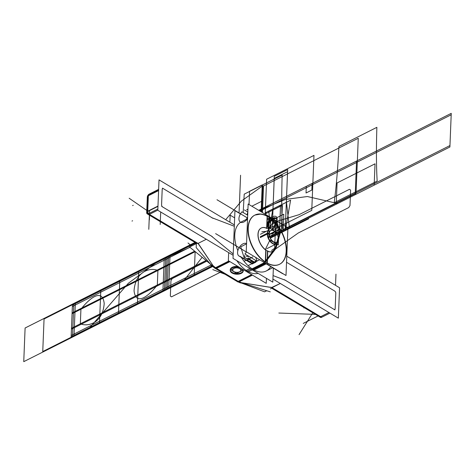 <?xml version="1.0" encoding="UTF-8"?>
<svg xmlns="http://www.w3.org/2000/svg" width="475" height="475" viewBox="0 0 475 475"><rect width="100%" height="100%" fill="white"/><g stroke="black" fill="none" stroke-linecap="round" stroke-linejoin="round"><path stroke-width="0.71" d="M269.194 227.804L278.736 233.504L278.273 244.993L268.731 239.287L269.194 227.804L267.674 224.461C267.668 217.544 277.679 212.503 277.103 219.711L274.2 226.029L269.218 227.816M274.312 231.111A6.608 3.919 63.3 0 0 269.147 233.658A6.608 3.919 63.3 0 0 273.511 241.912A6.608 3.919 63.3 0 0 278.32 239.139A6.608 3.919 63.3 0 0 273.956 230.886A6.608 3.919 63.3 0 0 269.147 233.658A6.608 3.919 63.3 0 0 273.511 241.912A6.608 3.919 63.3 0 0 278.32 239.139A6.608 3.919 63.3 0 0 274.805 231.491M276.474 243.918A7.95 4.72 -116.7 0 1 270.245 241.567A7.95 4.72 -116.7 0 1 267.277 233.178M267.573 233.195L268.975 233.302M278.332 238.723A6.519 3.871 -116.7 0 1 278.326 239.014A6.519 3.871 -116.7 0 1 273.463 241.733A6.519 3.871 -116.7 0 1 269.295 233.326M276.391 243.865A7.861 4.667 -116.7 0 1 268.886 239.382A7.861 4.667 -116.7 0 0 276.391 243.865A7.861 4.667 -116.7 0 1 268.886 239.382A7.861 4.667 63.3 0 0 276.391 243.865A7.861 4.667 -116.7 0 1 269.254 239.602M268.743 239.109A7.861 4.667 -116.7 0 1 267.372 233.587A7.861 4.667 -116.7 0 1 269.111 229.93A7.861 4.667 63.3 0 0 267.372 233.587A7.861 4.667 63.3 0 0 268.743 239.109A7.861 4.667 -116.7 0 1 267.372 233.587A7.861 4.667 -116.7 0 1 269.111 229.93A7.861 4.667 63.3 0 0 267.372 233.587A7.861 4.667 -116.7 0 0 268.743 239.109M267.556 233.599L268.963 233.647M260.342 236.734L267.271 233.249M267.395 233.183L267.585 233.088A7.861 4.667 -116.7 0 0 268.761 238.676M278.487 239.774A7.861 4.667 -116.7 0 1 278.463 240.267A7.861 4.667 -116.7 0 0 278.487 239.774M267.395 215.917L266.891 228.451M254.695 215.181A27.514 16.334 63.3 0 0 248.823 236.983A27.514 16.334 63.3 0 0 265.276 262.17A27.514 16.334 -116.7 0 1 247.968 228.338A27.514 16.334 -116.7 0 1 267.122 216.291L266.641 228.214L267.122 216.291A27.514 16.334 63.3 0 0 256.31 214.54M268.636 229.496L269.141 216.962M268.393 229.229L268.868 217.336M233.023 258.382L272.798 282.144L273.368 267.947L272.798 282.144L233.023 258.382L234.941 210.662L240.398 213.922L234.941 210.662L233.023 258.382M270.815 266.422A27.514 16.334 -116.7 0 1 254.048 269.99A27.514 16.334 -116.7 0 0 270.815 266.422A27.514 16.334 -116.7 0 1 254.048 269.99A27.514 16.334 -116.7 0 0 270.815 266.422M264.427 262.604L252.077 268.82A27.514 16.334 -116.7 0 1 241.336 257.397A27.514 16.334 -116.7 0 0 252.077 268.82A27.514 16.334 -116.7 0 1 241.336 257.397A27.514 16.334 -116.7 0 0 252.077 268.82L264.427 262.604L263.72 262.182M237.856 250.634A27.514 16.334 -116.7 0 1 240.671 222.3A27.514 16.334 -116.7 0 0 237.856 250.634A27.514 16.334 -116.7 0 1 240.671 222.3A27.514 16.334 -116.7 0 0 237.856 250.634M249.969 268.506L246.068 270.471M252.255 269.871L248.354 271.837M228.665 252.617L228.338 260.692L266.238 283.337L266.439 278.344M229.888 222.217L230.167 215.181L234.65 217.859M247.327 271.136A26.214 15.562 -116.7 0 0 258.115 273.374A26.214 15.562 -116.7 0 1 247.327 271.136A26.214 15.562 -116.7 0 1 236.865 260.674A26.214 15.562 -116.7 0 0 247.327 271.136L251.15 269.212L247.327 271.136A26.214 15.562 -116.7 0 1 236.865 260.674A26.214 15.562 -116.7 0 0 247.327 271.136A26.214 15.562 -116.7 0 0 258.115 273.374A26.214 15.562 -116.7 0 1 247.327 271.136L251.15 269.212M239.572 271.789A4.043 2.221 -177.7 0 0 239.667 268.648A4.043 2.221 -177.7 0 0 233.955 268.434A4.043 2.221 2.3 0 1 239.667 268.648A4.043 2.221 2.3 0 1 239.572 271.789A4.043 2.221 2.3 0 1 233.86 271.575A4.043 2.221 2.3 0 1 233.955 268.434A4.043 2.221 -177.7 0 0 233.86 271.575A4.043 2.221 -177.7 0 0 239.572 271.789A4.043 2.221 -177.7 0 0 239.667 268.648A4.043 2.221 -177.7 0 0 233.955 268.434A4.043 2.221 -177.7 0 0 233.86 271.575A4.043 2.221 -177.7 0 0 239.572 271.789A4.043 2.221 -177.7 0 0 239.667 268.648A4.043 2.221 -177.7 0 0 233.955 268.434A4.043 2.221 2.3 0 1 239.667 268.648A4.043 2.221 2.3 0 1 239.572 271.789A4.043 2.221 2.3 0 1 233.86 271.575A4.043 2.221 2.3 0 1 233.955 268.434A4.043 2.221 -177.7 0 0 233.86 271.575A4.043 2.221 -177.7 0 0 239.572 271.789M236.871 266.843L230.82 269.895L236.657 273.38L242.707 270.334L236.871 266.843M266.386 263.773L253.549 270.239M267.283 263.322L267.781 250.788M267.039 262.942L267.508 251.162M266.036 249.749L265.531 262.277M264.64 262.728L251.803 269.194M261.535 227.887A13.104 7.778 63.3 0 1 266.635 228.344A13.104 7.778 63.3 0 0 257.973 234.312A13.104 7.778 63.3 0 0 265.762 250.123L265.288 261.873M268.553 216.832A27.514 16.334 63.3 0 0 254.962 215.05A27.514 16.334 63.3 0 0 249.274 237.625A27.514 16.334 63.3 0 0 266.707 262.758M265.608 263.31L252.973 269.675M247.065 230.951L247.232 226.723M254.885 215.086L260.235 214.136M246.228 251.726L286.003 275.494L287.921 227.774L248.146 204.013L287.921 227.774L286.003 275.494L246.228 251.726L248.146 204.013L246.228 251.726M267.253 263.34A27.514 16.334 -116.7 0 0 286.182 251.186A27.514 16.334 -116.7 0 0 269.123 217.502A27.514 16.334 -116.7 0 1 286.182 251.186A27.514 16.334 -116.7 0 1 267.253 263.34A27.514 16.334 63.3 0 0 286.182 251.186A27.514 16.334 63.3 0 0 269.123 217.502A27.514 16.334 -116.7 0 1 286.182 251.186A27.514 16.334 -116.7 0 1 267.253 263.34A27.514 16.334 63.3 0 0 279.448 264.326M272.971 251.459A13.104 7.778 63.3 0 1 267.763 251.281A13.104 7.778 63.3 0 0 276.171 244.067A13.104 7.778 63.3 0 1 273.036 251.423M269.028 229.876A13.104 7.778 63.3 0 0 268.577 229.526A13.104 7.778 63.3 0 1 269.028 229.876A13.104 7.778 63.3 0 0 268.577 229.526A13.104 7.778 63.3 0 1 269.028 229.876M265.026 262.96L252.391 269.325M266.125 262.408A27.514 16.334 63.3 0 0 279.716 264.189A27.514 16.334 63.3 0 0 285.404 241.615A27.514 16.334 63.3 0 0 267.965 216.481M266.79 264.017L266.356 263.791M279.585 264.254A27.514 16.334 63.3 0 0 285.57 243.711A27.514 16.334 63.3 0 0 270.803 218.72M267.104 250.824A13.104 7.778 63.3 0 0 273.101 251.394A13.104 7.778 63.3 0 0 276.308 244.002M269.117 229.775A13.104 7.778 63.3 0 0 267.983 228.956M267.306 228.552A13.104 7.778 63.3 0 0 261.309 227.982A13.104 7.778 63.3 0 0 258.525 238.42A13.104 7.778 63.3 0 0 266.428 250.414M261.179 228.047A13.104 7.778 63.3 0 0 258.317 238.129A13.104 7.778 63.3 0 0 265.762 250.123A13.104 7.778 63.3 0 1 257.973 234.312A13.104 7.778 63.3 0 1 266.635 228.344A13.104 7.778 63.3 0 0 257.973 234.312A13.104 7.778 63.3 0 0 265.762 250.123A13.104 7.778 63.3 0 1 257.973 234.312A13.104 7.778 63.3 0 1 266.635 228.344M259.415 259.914L248.627 265.347L259.415 259.914M255.871 260.834L256.15 260.698L255.871 260.834A6.543 3.848 120.9 0 1 254.036 262.176A6.543 3.848 -59.1 0 0 255.871 260.834L256.15 260.698L255.871 260.834A6.543 3.848 120.9 0 1 254.036 262.176A6.543 3.848 120.9 0 1 252.237 262.669A6.543 3.848 -59.1 0 0 254.036 262.176A6.543 3.848 -59.1 0 0 255.871 260.834A6.543 3.848 -59.1 0 1 254.036 262.176L249.209 259.291L254.036 262.176A6.543 3.848 120.9 0 1 252.237 262.669A6.543 3.848 -59.1 0 0 254.036 262.176L249.209 259.291M252.237 262.669L251.382 263.097L252.237 262.669A6.543 3.848 -59.1 0 0 254.036 262.176M255.906 262.111L252.094 264.035L255.906 262.111M254.434 262.075L249.5 259.13M249.28 259A6.543 3.848 120.9 0 1 247.291 259.647M249.874 261.719L253.015 261.565L254.113 262.224L253.015 261.565M253.84 262.372L248.918 259.433M250.717 257.919A6.543 3.848 120.9 0 1 248.692 259.297M252.771 256.886L244.227 261.191L252.771 256.886M247.618 217.17A5.706 3.355 -59.1 0 0 246.472 219.325A5.706 3.355 -59.1 0 1 247.618 217.17A5.706 3.355 -59.1 0 0 246.472 219.325A5.706 3.355 -59.1 0 1 247.618 217.17A5.706 3.355 -59.1 0 0 246.472 219.325M248.478 256.542L246.311 256.168M246.448 219.337A5.617 3.301 120.9 0 1 247.618 217.14M246.964 259.807A6.632 3.895 120.9 0 0 249.44 259.166L249.173 258.697M248.728 257.925A5.617 3.301 120.9 0 1 244.625 255.455M244.619 255.526A5.706 3.355 -59.1 0 0 248.532 258.168M249.084 259.219A6.543 3.848 120.9 0 1 247.166 259.706M246.145 256.102L248.579 256.518M248.425 256.595L248.722 256.262M247.897 210.116L246.715 209.41A7.214 4.239 120.9 0 1 247.819 209.766A7.214 4.239 120.9 0 1 247.908 209.819L247.819 209.766M247.695 215.24L241.953 211.808A7.214 4.239 120.9 0 0 240.421 222.152A7.214 4.239 120.9 0 0 247.564 218.447M251.887 263.399L240.16 256.393A7.214 4.239 120.9 0 1 239.056 256.037A7.214 4.239 120.9 0 1 239.121 247.671A7.214 4.239 120.9 0 1 246.46 243.651A7.214 4.239 120.9 0 1 246.549 243.711M256.648 261.001L244.928 253.994A7.214 4.239 120.9 0 0 246.477 251.881M260.312 237.559L267.55 233.914A7.861 4.667 -116.7 0 1 269.105 229.959M272.614 229.847A7.861 4.667 -116.7 0 1 273.944 230.642M267.55 234.009L268.945 234.009M267.241 234.009A7.95 4.72 -116.7 0 1 269.111 229.823M269.266 234.009A6.519 3.871 -116.7 0 1 274.366 231.153A6.519 3.871 -116.7 0 1 278.326 239.014A6.519 3.871 -116.7 0 1 278.303 239.406M272.923 279.062L338.348 318.155L339.566 287.755L286.775 256.209M234.371 224.895L159.024 179.877L157.807 210.277L233.148 255.295M335.172 308.613A1.68 0.997 -116.7 0 1 333.955 309.32L285.261 280.226L273.066 275.583L285.261 280.226L333.955 309.32A1.68 0.997 63.3 0 0 335.172 308.613L335.795 293.14L335.172 308.613A1.68 0.997 -116.7 0 1 333.955 309.32A1.68 0.997 63.3 0 0 335.172 308.613L335.795 293.14A1.68 0.997 63.3 0 0 334.685 291.044A1.68 0.997 -116.7 0 1 335.795 293.14A1.68 0.997 63.3 0 0 334.685 291.044L286.532 262.271L334.685 291.044A1.68 0.997 -116.7 0 1 335.795 293.14L335.172 308.613A1.68 0.997 63.3 0 1 333.955 309.32L285.261 280.226L273.066 275.583L285.778 280.422M233.201 253.941L211.381 236.081L162.688 206.987A1.68 0.997 -116.7 0 1 161.577 204.885L162.195 189.412A1.68 0.997 -116.7 0 1 163.418 188.712L212.111 217.805L234.317 226.254L212.111 217.805L163.418 188.712A1.68 0.997 63.3 0 0 162.195 189.412L161.577 204.885A1.68 0.997 63.3 0 0 162.688 206.987L211.381 236.081L233.201 253.941L211.381 236.081L162.688 206.987A1.68 0.997 -116.7 0 1 161.577 204.885A1.68 0.997 63.3 0 0 162.688 206.987L211.381 236.081L233.201 253.941L210.87 235.665M240.285 282.827L239.293 282.376M212.901 266.606L212.533 266.386M211.927 266.024L210.775 265.335L210.805 264.486M215.585 268.286A2.518 1.211 129.3 0 1 214.825 268.179L213.768 267.318L214.569 267.455M212.248 265.555A2.518 1.211 129.3 0 1 211.488 265.448A2.518 1.211 129.3 0 1 211.256 265.032M215.038 267.306L215.988 268.084M215.454 268.191L214.332 267.259L215.454 268.191L214.664 268.043M211.167 264.902L196.187 247.588L196.359 243.212M229.924 261.636L216.018 268.642L215.056 267.953L228.861 261.001M197.172 243.194L189.59 247.012L215.133 267.918M149.138 214.492L157.813 210.128L149.393 214.368L157.813 210.128L149.393 214.368L198.033 243.432L206.31 239.263L198.033 243.432L213.079 265.703L215.537 267.71L213.079 265.703L215.537 267.71L213.079 265.703L198.033 243.432L206.31 239.263L198.033 243.432L198.514 243.823M215.917 268.025L229.312 261.274M210.888 235.683L211.963 236.562M284.305 279.656L285.41 280.315M335.16 308.898L335.213 307.574M286.532 262.271L334.537 290.955M213.067 218.375L211.963 217.716M162.207 189.133L162.153 190.457M161.732 206.417L162.836 207.076M157.854 209.03L148.17 213.91L198.176 243.794M148.544 213.72L148.538 213.714A2.518 1.478 -59.1 0 1 147.208 213.845A2.518 1.478 -59.1 0 1 146.704 212.45L146.989 212.622M148.438 213.797L149.536 214.451M149.263 214.569L147.232 213.857M146.674 212.954L147.327 196.751M158.644 189.359L148.96 194.239M158.632 189.673L148.717 194.673A2.518 1.496 63.3 0 0 148.135 195.552M157.961 206.37L147.464 211.66L148.111 195.563L158.608 190.279M158.597 190.588L148.354 195.748L147.731 211.221L157.973 206.061L147.731 211.221L157.973 206.061L147.731 211.221L148.354 195.748L147.731 211.221L148.354 195.748L158.597 190.588M147.482 211.648A2.518 1.496 63.3 0 0 148.366 213.803M147.737 211.523A2.518 1.496 63.3 0 0 148.627 213.679A2.518 1.496 -116.7 0 1 147.737 211.523A2.518 1.496 63.3 0 0 148.627 213.679A2.518 1.496 63.3 0 1 147.737 211.523L148.366 195.439A2.518 1.496 63.3 0 1 148.966 194.542M146.965 212.165A2.518 1.383 2.3 0 1 147.476 211.369A2.518 1.383 2.3 0 0 147.672 213.174A2.518 1.478 -59.1 0 0 149.12 214.48A2.518 1.478 120.9 0 1 148.188 214.427L148.443 214.558M147.03 212.853A2.518 1.383 2.3 0 1 146.953 212.473L147.6 196.383A2.518 1.383 2.3 0 1 148.111 195.587M146.953 212.473A2.518 1.383 2.3 0 1 147.844 211.47M148.36 195.463L148.313 196.792M148.058 196.941L147.541 197.731L147.992 198.562M147.583 196.692A2.518 1.383 2.3 0 1 148.099 195.896A2.518 1.383 -177.7 0 0 147.583 196.692M147.559 197.404L147.315 197.256A2.518 1.478 120.9 0 1 149.328 194.049L149.613 194.222M243.841 283.397L270.287 291.87M239.477 282.441A2.518 1.164 -80.9 0 0 239.94 282.773L241.401 283.005A2.518 1.698 110.8 0 1 240.789 282.94L240.635 282.886M238.005 281.717A2.518 1.698 110.8 0 1 237.393 281.651A2.518 1.698 110.8 0 1 237.001 281.402M237.542 281.705L238.123 281.758M239.192 281.812L241.508 282.69L239.192 281.812L241.508 282.69L239.192 281.812L241.508 282.69L272.021 287.636L280.298 283.468L272.021 287.636L320.661 316.7L328.938 312.532L320.405 316.831M241.074 282.88L240.552 282.851M238.61 282.031A2.518 1.478 120.9 0 1 237.874 281.924L236.752 281.253L237.488 281.36M215.585 267.686A2.518 1.478 120.9 0 1 214.255 267.811A2.518 1.478 120.9 0 1 213.898 267.419M237.957 281.194L239.062 281.853M251.613 274.598L237.708 281.598L238.676 282.067L252.48 275.114M237.809 281.55L216.119 268.589M252.029 274.847L238.628 281.592M238.213 281.348L216.523 268.387L238.213 281.348M238.153 266.552A6.531 3.592 -177.7 0 0 232.227 267.312A6.531 3.592 -177.7 0 1 238.153 266.552A6.531 3.592 -177.7 0 0 232.227 267.312A6.531 3.592 -177.7 0 1 238.153 266.552A6.531 3.592 -177.7 0 0 232.227 267.312A6.531 3.592 -177.7 0 0 232.073 272.389A6.531 3.592 -177.7 0 0 241.306 272.733A6.531 3.592 -177.7 0 0 243.188 269.562A6.531 3.592 -177.7 0 1 243.295 270.287M232.507 267.781A6.531 3.592 -177.7 0 0 230.215 270.376A6.531 3.592 -177.7 0 0 234.317 273.903A6.531 3.592 -177.7 0 0 241.567 273.196A6.531 3.592 -177.7 0 1 234.317 273.903A6.531 3.592 -177.7 0 1 230.215 270.376A6.531 3.592 -177.7 0 1 232.507 267.781M230.25 270.073A6.531 3.592 -177.7 0 0 234.407 273.309A6.531 3.592 -177.7 0 0 241.306 272.733A6.531 3.592 -177.7 0 1 232.073 272.389A6.531 3.592 -177.7 0 1 232.227 267.312A6.531 3.592 -177.7 0 0 230.238 269.764M240.973 273.493A6.531 3.592 -177.7 0 0 243.271 270.898A6.531 3.592 -177.7 0 0 242.588 269.206A6.531 3.592 -177.7 0 1 243.271 270.898A6.531 3.592 -177.7 0 1 240.973 273.493M239.839 267.562A6.531 3.592 -177.7 0 0 231.919 268.084A6.531 3.592 -177.7 0 1 239.839 267.562M243.188 269.562A6.531 3.592 -177.7 0 1 241.306 272.733A6.531 3.592 -177.7 0 0 243.188 269.562A6.531 3.592 -177.7 0 1 241.306 272.733A6.531 3.592 -177.7 0 1 232.073 272.389A6.531 3.592 -177.7 0 1 232.227 267.312A6.531 3.592 -177.7 0 0 232.073 272.389A6.531 3.592 -177.7 0 0 241.306 272.733A6.531 3.592 -177.7 0 0 243.259 270.596M272.181 288.01L270.406 288.907M266.766 290.742L264.599 291.834L238.788 282.013M241.508 282.69L272.021 287.636L320.661 316.7L328.938 312.532M329.911 313.114L321.379 317.413L270.792 287.185M318.79 316.184L319.455 316.76A2.518 1.478 -59.1 0 0 320.387 316.813M271.724 288.242L320.429 317.342A2.518 1.478 -59.1 0 0 321.759 317.217M239.94 282.773A2.518 1.164 -80.9 0 0 240.433 282.637M240.599 282.548L241.977 282.767M211.589 265.531L211.844 265.911A2.518 1.609 -33.7 0 0 213.322 266.433M198.117 243.301L198.787 244.304M269.147 233.658A6.608 3.919 63.3 0 0 273.511 241.912A6.608 3.919 63.3 0 0 278.32 239.139A6.608 3.919 63.3 0 0 273.956 230.886A6.608 3.919 63.3 0 0 269.147 233.658A6.608 3.919 63.3 0 0 273.511 241.912A6.608 3.919 63.3 0 0 278.32 239.139A6.608 3.919 63.3 0 0 273.956 230.886A6.608 3.919 63.3 0 0 269.147 233.658A6.608 3.919 63.3 0 0 273.511 241.912A6.608 3.919 63.3 0 0 278.32 239.139A6.608 3.919 63.3 0 0 273.956 230.886A6.608 3.919 63.3 0 0 269.147 233.658M267.247 233.652L260.33 237.138M267.763 251.281A13.104 7.778 63.3 0 0 276.171 244.067A13.104 7.778 63.3 0 1 267.763 251.281A13.104 7.778 63.3 0 0 276.171 244.067M265.276 262.17A27.514 16.334 -116.7 0 1 247.968 228.338A27.514 16.334 -116.7 0 1 267.122 216.291L266.641 228.214L267.122 216.291A27.514 16.334 63.3 0 0 247.968 228.338A27.514 16.334 63.3 0 0 265.276 262.17A27.514 16.334 -116.7 0 1 247.968 228.338A27.514 16.334 -116.7 0 1 267.122 216.291L266.641 228.214M245.878 220.056L247.505 219.937M256.898 260.324L255.657 257.361M246.549 243.812L240.73 246.863L244.34 258.364L240.73 246.863L246.549 243.812L240.73 246.863L244.34 258.364M278.481 234.009L308.625 218.821L278.481 234.009M269.652 236.378L449.956 145.552L451.191 114.79L356.493 162.492L355.258 193.254L356.493 162.492L261.79 210.193L261.713 212.117L261.838 209.036L258.976 210.484M259.546 210.823L261.814 209.683L261.713 212.117L261.85 208.745L261.713 212.117L261.85 208.745L258.744 210.348L285.647 199.387L307.384 196.525L337.719 203.508L270.091 237.571L449.896 147.001L451.25 113.341L356.553 161.043L355.199 194.703L356.553 161.043L258.709 210.324L261.85 208.745L258.709 210.324L260.472 209.439L260.395 211.333M195.278 242.565L72.438 304.445L71.113 337.517L165.811 289.815L167.141 256.738L165.811 289.815L212.402 266.344M306.037 192.993L311.832 190.071L312.099 183.433L306.304 186.354L306.037 192.993M336.223 204.262L374.175 185.143L375.03 163.822L337.078 182.946L336.223 204.262M279.478 232.845L280.333 211.529M165.834 289.228L211.921 266.012L165.834 289.228L167.117 257.325L165.834 289.228L167.117 257.325L72.414 305.027L71.137 336.929L165.834 289.228L167.117 257.325L72.414 305.027L71.137 336.929L165.834 289.228M261.814 209.623L259.498 210.793L261.814 209.623M195.801 242.879L167.117 257.325L195.801 242.879M267.259 219.319L276.266 222.585L279.312 233.587L275.239 248.176L265.59 260.84L275.239 248.176L279.312 233.587L276.266 222.585L267.259 219.319M265.543 261.98L275.874 248.621L280.244 233.118L276.967 221.469L267.306 218.179L276.967 221.469L280.244 233.118L275.874 248.621L265.543 261.98M167.248 289.376L212.735 266.469L167.248 289.376M206.714 261.03L71.446 329.163L71.102 337.808L212.735 266.469L168.696 288.646L170.05 254.986L195.017 242.41L167.152 256.447L165.799 290.106L167.152 256.447L72.449 304.148L71.102 337.808L165.799 290.106L166.149 281.461L165.799 290.106L212.735 266.469L167.176 289.412L168.53 255.752L195.017 242.41L167.152 256.447L166.796 265.234L194.685 251.186M42.75 351.553L99.495 322.97L100.801 290.403L44.056 318.986L42.75 351.553M195.445 244.061L195.504 242.701L138.759 271.284L137.447 303.852L194.192 275.268L195.148 251.56M278.196 234.151L279.431 232.465L280.529 205.123L265.305 212.794L265.246 214.231L266.493 212.194L279.342 205.723L280.488 206.209L279.389 233.552L270.34 238.106L279.389 233.552L274.972 231.942L269.301 234.65M268.975 229.906L267.591 226.628C267.579 219.717 277.59 214.676 277.014 221.884L272.264 229.639M72.099 312.936L166.796 265.234L167.152 256.447L72.449 304.148L72.099 312.936M239.168 210.247L240.576 175.239L239.168 210.247M195.854 242.909L72.414 305.087L71.137 336.87L165.834 289.168L167.111 257.385L165.834 289.168L211.886 265.97M269.764 236.728L356.048 193.266L358.257 138.273L263.554 185.974L262.485 212.58L263.554 185.974L358.257 138.273L356.048 193.266L269.764 236.728M270.287 237.999L279.573 229.051L269.272 234.24M334.21 202.7L377.162 181.064C376.307 166.487 376.212 148.574 376.871 127.33L338.918 146.448C337.862 167.895 336.294 186.645 334.21 202.7M282.459 228.766C281.61 214.189 281.515 196.276 282.174 175.032L244.215 194.15L243.188 212.551M282.738 273.731L266 263.732L282.738 273.731M72.479 337.113L164.421 290.801L165.775 257.141L73.833 303.454L72.479 337.113M157.433 282.37L157.326 284.982C149.94 294.666 135.939 307.248 134.057 290.777C135.512 270.512 150.943 267.324 157.908 270.495L157.433 282.37M80.821 311.885L80.922 309.272C88.308 299.588 102.315 287.013 104.197 303.478C102.742 323.748 87.311 326.931 80.34 323.76L80.821 311.885M261.814 231.735L266.202 231.384M269.592 240.73L265.293 249.595M258.94 210.461L261.85 208.745L258.744 210.348M164.255 257.907L75.353 302.688L73.999 336.348L162.901 291.567L164.255 257.907M247.582 218.025L226.492 205.426M261.713 212.117L261.85 208.745L261.713 212.117L261.755 211.072L260.781 211.559L261.755 211.072L261.713 212.117L261.832 209.267L259.261 210.657L261.832 209.267L261.713 212.117L261.85 208.81L258.762 210.36L261.85 208.81L258.774 210.36L261.85 208.822L261.713 212.117L261.85 208.745L261.713 212.117L261.85 208.745L261.713 212.117L261.85 208.745L261.713 212.117L261.85 208.745L261.713 212.117L261.844 208.852L258.804 210.383L261.844 208.852L261.713 212.117L262.776 185.749L241.395 201.109L225.69 219.711L241.395 201.109L262.776 185.749L241.395 201.109L225.69 219.711L241.395 201.109L262.776 185.749L261.713 212.117L261.85 208.745L261.713 212.117L261.767 210.847L260.526 211.405L261.767 210.847L261.713 212.117L261.844 208.97L258.893 210.437L261.844 208.97L261.713 212.117L261.85 208.745L261.713 212.117L261.838 209.125L259.017 210.508L261.838 209.125L261.713 212.117L262.776 185.749L261.713 212.117M195.017 242.41L119.801 280.298L195.017 242.41L167.152 256.447L195.017 242.41L167.152 256.447L165.799 290.106L167.152 256.447L165.799 290.106L167.152 256.447L72.449 304.148L71.102 337.808L153.841 296.133L212.699 266.481L118.447 313.957L119.801 280.298L118.447 313.957L119.801 280.298L25.104 327.999L23.75 361.659L212.735 266.469L88.582 329.003L128.327 283.284L157.884 261.488L190 247.35M246.4 252.017L225.132 239.311M244.762 251.043L215.632 233.635L244.762 251.043M167.058 258.774L72.36 306.476L71.191 335.481L165.894 287.779L167.058 258.774L165.894 287.779L211.203 264.955L165.894 287.779L167.058 258.774L72.36 306.476L71.191 335.481L165.894 287.779L167.058 258.774L189.899 247.267L167.058 258.774M246.121 217.152L216.998 199.749L246.121 217.152M83.06 331.787L165.799 290.106L167.152 256.447L72.449 304.148L71.102 337.808L83.06 331.787M247.825 212.004L244.364 209.938M202.166 257.308L183.279 281.301L212.735 266.469M211.357 264.83L212.568 265.816M234.317 226.254L212.111 217.805L163.418 188.712A1.68 0.997 63.3 0 0 162.195 189.412A1.68 0.997 -116.7 0 1 163.418 188.712L212.111 217.805L234.317 226.254L211.595 217.609M157.813 210.128L149.393 214.368L198.402 243.728L198.033 243.432L206.31 239.263M150.023 194.602A2.518 1.496 63.3 0 0 148.39 195.427A2.518 1.496 63.3 0 1 150.023 194.602M271.534 287.452L272.021 287.636L280.298 283.468L272.021 287.636L321.634 317.282M161.577 204.885L162.195 189.412L161.577 204.885A1.68 0.997 63.3 0 0 162.688 206.987M206.851 261.137L172.217 278.582L170.953 280.588L170.335 296.062L171.481 296.857L221.065 271.878M271.581 251.803L298.336 232.958L348.727 207.575L349.992 205.568L350.609 190.095L349.463 189.299L299.066 214.682L272.757 222.567M270.34 238.106L283.082 231.693L283.783 214.183L267.128 222.579L283.783 214.183L283.082 231.693L270.34 238.106L289.459 228.469L286.473 202.219L272.864 209.077L269.586 228.036M272.347 223.179C278.415 219.794 277.952 231.373 271.908 234.086C277.952 231.373 278.415 219.794 272.347 223.179L267.484 232.043L272.347 223.179M271.534 250.456L274.645 248.259L275.654 223.107L272.597 224.022M191.657 245.973L188.017 242.992M271.955 235.238L285.279 228.523L287.69 169.563L274.277 176.32L272.181 229.585L274.235 178.398L287.559 171.689L285.238 230.601L271.825 237.357L285.332 230.565L290.599 200.165L268.737 211.173L270.738 228.724M261.137 211.773L261.559 201.329L251.845 206.221L261.559 201.329L261.137 211.773L262.218 184.917L249.559 191.294L249.025 204.535L249.559 191.294L249.025 204.535L249.559 191.294L262.218 184.917L249.559 191.294L262.218 184.917L261.137 211.773M247.825 211.957L247.024 214.842L247.825 211.957M273.066 275.583L285.261 280.226L333.955 309.32M284.288 279.644L334.928 309.902M318.541 315.715L303.264 323.41M272.864 229.965L311.766 210.372L313.975 155.378L266.623 179.235L265.222 214.213L266.623 179.235L265.222 214.213L266.623 179.235L313.975 155.378L266.623 179.235L313.975 155.378L311.766 210.372L313.975 155.378L311.766 210.372L272.864 229.965M335.516 285.332L335.968 274.17M335.16 308.928L335.807 292.832M304.315 307.717L303.881 307.937M335.795 293.14A1.68 0.997 63.3 0 0 334.685 291.044M213.085 218.387L162.444 188.13M133.22 205.295L132.614 205.598M163.418 188.712A1.68 0.997 63.3 0 0 162.195 189.412M160.698 212.004L160.2 224.473M162.213 189.103L161.565 205.2M132.596 220.768L131.997 221.071M161.714 206.405L212.355 236.663M198.033 243.432L148.42 213.78M206.049 260.484L71.482 328.267L71.102 337.808L72.449 304.148L167.152 256.447L165.799 290.106L71.102 337.808L118.447 313.957L119.801 280.298L72.449 304.148L72.069 313.69L195.243 251.643M147.404 210.835L129.158 198.247M149.12 214.48A2.518 1.478 120.9 0 1 147.678 213.032M149.542 210.609L148.794 229.324M148.034 197.523A2.518 1.383 2.3 0 1 148.099 195.896A2.518 1.383 -177.7 0 0 148.034 197.523M149.524 215.223L149.382 219.836M228.647 275.631L212.788 269.598M281.271 232.602L282.37 205.301L264.973 214.065L282.37 205.301L281.271 232.602M272.543 218.28C278.611 214.896 278.148 226.474 272.104 229.188L271.771 229.342L272.104 229.188C278.148 226.474 278.611 214.896 272.543 218.28L267.989 224.087L269.129 229.431L267.989 224.087L272.543 218.28M239.05 213.121L239.525 201.323L239.05 213.121M271.647 287.494L280.298 283.468M318.084 315.94L303.863 323.107M312.787 312.776L299.06 334.62M316.409 314.438L278.837 313.031M240.558 282.536L272.139 287.577M198.158 243.366L213.548 266.398M266.837 248.674L275.684 244.221M247.232 218.939L241.229 221.967M272.864 267.645L265.982 271.106M251.002 262.39L246.81 259.89M250.782 263.043L239.056 256.037M260.442 234.288L268.613 230.173M214.498 267.912L212.669 266.416M147.208 213.845L196.715 243.426M146.965 212.367L147.624 213.97L146.965 212.367M147.541 197.731L147.594 196.407M148.39 194.946L147.707 196.009L148.39 194.946M240.249 282.738L238.45 282.049L240.249 282.738M237.874 281.924L214.255 267.811M241.348 282.999L239.976 282.779M210.829 264.397L211.571 265.507"/></g></svg>
